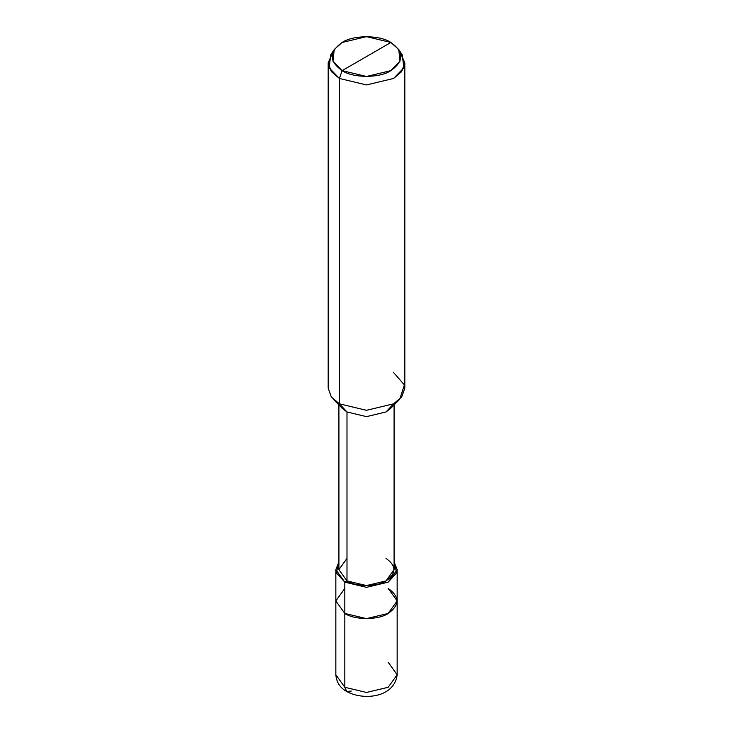<?xml version="1.0" encoding="UTF-8"?>
<svg xmlns="http://www.w3.org/2000/svg" width="733" height="733" viewBox="0 0 733 733"><rect width="100%" height="100%" fill="white"/><g stroke="black" fill="none" stroke-linecap="round" stroke-linejoin="round"><path stroke-width="1.1" d="M397.158 674.763L397.158 600.932L388.178 613.448L366.5 618.625L344.822 613.448L344.822 582.158L336.365 572.885L338.912 561.927L335.842 569.642L335.842 600.932L344.822 613.448L366.5 618.625L388.178 613.448L397.158 600.932L388.178 588.416C399.87 596.763 399.87 605.101 388.178 613.448C378.42 620.2 354.58 620.2 344.822 613.448L344.822 687.279L344.822 613.448L335.842 600.932L335.842 674.763L344.822 687.279L335.842 674.763C336.474 682.322 340.103 687.902 346.727 691.494C362.725 700.528 394.253 698.155 397.158 674.763L388.178 687.279L366.5 692.465L344.822 687.279L346.727 691.494L344.822 687.279L366.5 692.465L388.178 687.279L397.158 674.763L388.178 662.247M346.727 691.494L351.327 691.036M335.842 569.642L344.822 582.158L366.5 587.344L388.178 582.158L397.158 569.642L394.088 561.927L396.635 572.885L388.178 582.158L366.5 587.344L344.822 582.158L344.822 613.448L335.842 600.932L344.822 588.416L335.842 600.932L344.822 613.448C354.58 620.2 378.42 620.2 388.178 613.448C399.87 605.101 399.87 596.763 388.178 588.416M394.088 404.918L394.088 569.642L386.007 580.912L366.5 585.575L346.993 580.912L344.822 582.158L346.993 580.912L346.993 411.964L339.406 403.828L339.406 78.458L342.119 70.634C328.961 61.251 328.961 51.869 342.119 42.477C353.086 34.891 379.914 34.891 390.881 42.477L342.119 70.634L366.5 76.47L390.881 70.634L400.071 61.105L398.761 49.523L390.881 42.477C404.039 51.869 404.039 61.251 390.881 70.634C379.914 78.229 353.086 78.229 342.119 70.634L390.881 42.477L366.5 36.65L342.119 42.477L334.239 49.523L332.929 61.105L342.119 70.634L339.406 78.458L366.5 84.936L393.594 78.458L401.666 71.605L404.818 62.818L400.172 52.254M346.993 558.381L338.912 569.642L346.993 580.912C355.771 586.986 377.229 586.986 386.007 580.912C396.535 573.398 396.535 565.894 386.007 558.381M404.818 62.818L404.818 388.188L401.666 396.974L393.594 403.828L366.5 410.306L339.406 403.828L366.5 410.306L393.594 403.828L399.797 399.137L390.469 408.583L386.007 411.964L366.5 416.628L346.993 411.964L366.5 416.628L386.007 411.964L393.539 403.865M399.797 399.137L404.396 384.898L393.594 372.547M398.761 49.523L402.344 54.993L403.801 67.876L393.594 78.458L366.5 84.936L339.406 78.458L339.406 403.828L346.993 411.964L346.993 580.912L338.912 569.642L338.912 404.918M346.993 411.964L342.531 408.583L333.203 399.137L339.406 403.828L331.334 396.974L328.182 388.188L328.182 62.818L331.334 71.605L339.406 78.458L329.199 67.876L330.656 54.993L334.239 49.523M332.828 52.254L328.182 62.818M397.158 600.932L397.158 569.642"/></g></svg>
